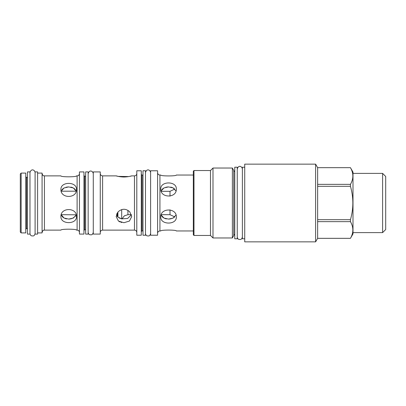 <?xml version="1.0" encoding="UTF-8"?>
<svg xmlns="http://www.w3.org/2000/svg" width="406" height="406" viewBox="0 0 406 406"><rect width="100%" height="100%" fill="white"/><g stroke="black" fill="none" stroke-linecap="round" stroke-linejoin="round"><path stroke-width="0.61" d="M244.727 167.231L242.382 167.231L242.382 238.769L244.727 238.769M244.727 164.141L244.727 241.859L315.609 241.859L315.609 164.141L244.727 164.141M315.609 164.141L317.639 167.658L317.639 238.342L315.609 241.859M352.997 172.093L350.439 167.673C353.646 173.235 353.646 178.797 350.439 184.36L350.439 186.313C353.646 197.438 353.646 208.562 350.439 219.687L350.439 221.64C353.646 227.203 353.646 232.765 350.439 238.327L352.997 233.907L352.997 172.093M317.639 167.673L350.439 167.673M317.639 184.36L350.439 184.36M382.609 173.387L382.609 232.613L385.7 229.522L385.7 176.478L382.609 173.387L352.997 173.387M382.609 232.613L352.997 232.613M317.639 238.327L350.439 238.327M317.639 221.64L350.439 221.64M317.639 219.687L350.439 219.687M317.639 186.313L350.439 186.313M237.246 167.206L237.246 238.794L234.754 238.794L234.754 167.206L237.246 167.206M234.754 171.54A1.396 1.396 0 0 1 233.76 170.424L233.76 235.576A1.396 1.396 0 0 1 234.754 234.46M233.76 235.576L232.374 237.972L212.993 237.972L210.475 235.455L193.977 235.455L193.977 170.545L210.475 170.545L210.475 235.455M233.76 170.424L232.374 168.028L232.374 237.972M232.374 168.028L212.993 168.028L212.993 237.972M212.993 168.028L210.475 170.545M193.977 170.545L193.327 171.195L193.327 234.805L193.977 235.455M193.327 175.032L176.331 175.032C176.793 176.229 160.314 176.229 160.776 175.032L159.928 175.032L159.928 230.968L160.776 230.968C160.314 229.771 176.793 229.771 176.331 230.968L193.327 230.968M160.776 189.018C160.314 180.924 176.798 180.924 176.331 189.018C176.793 198.306 160.314 198.301 160.776 189.018M176.001 190.998L173.144 187.932L168.556 186.912L163.963 187.932L161.106 190.998L161.218 191.312L169.997 191.312L169.997 196.164M160.776 216.982C160.314 207.694 176.793 207.699 176.331 216.982C176.798 225.076 160.314 225.076 160.776 216.982M169.997 209.836L169.997 214.688L161.218 214.688L161.106 215.002L163.963 218.068L168.556 219.088L173.144 218.068L176.001 215.002M157.589 235.226L157.589 170.774L150.606 170.774L150.606 235.226L157.589 235.226M150.606 175.133L150.606 231.364M145.475 170.748L145.475 235.252L142.983 235.252L142.983 170.748L145.475 170.748M141.288 235.226L141.288 170.774L136.802 170.774L136.802 235.226L141.288 235.226M129.59 176.412L129.742 176.382C134.335 175.027 130.346 176.823 123.937 177.021C117.532 176.823 113.543 175.027 118.136 176.382L128.783 176.574M131.717 175.879L134.457 175.879L134.457 230.121L102.601 230.121L102.601 175.879L116.162 175.879L117.552 176.245M118.136 211.825C122.003 208.425 125.87 208.425 129.742 211.825L131.717 216.56L129.438 221.042L123.937 222.727L118.44 221.042L116.162 216.56L118.136 211.825M119.105 221.488L119.948 221.925M120.876 222.27L121.693 222.488M100.262 171.921L100.262 234.079L93.278 234.079L93.278 171.921L100.262 171.921M93.278 175.783L93.278 229.72M88.148 171.895L88.148 234.105L85.651 234.105L85.651 171.895L88.148 171.895M83.961 171.921L83.961 234.079L79.449 234.079L79.449 171.921L83.961 171.921M77.104 230.121L77.104 175.879L76.48 175.879C76.942 177.117 60.464 177.117 60.925 175.879L44.427 175.879L44.427 230.121L60.925 230.121C60.464 228.882 76.942 228.882 76.48 230.121L77.104 230.121C78.525 230.258 79.307 231.039 79.449 232.46M60.925 189.44C60.464 181.37 76.947 181.37 76.48 189.44C76.942 198.747 60.464 198.747 60.925 189.44M61.184 191.201L76.221 191.201L73.405 187.988L68.705 186.912L64.006 187.988L61.184 191.201M60.925 216.56C60.464 207.253 76.942 207.253 76.48 216.56C76.947 224.63 60.464 224.63 60.925 216.56M76.221 214.799L61.22 214.688L64.006 218.012L68.705 219.088L73.405 218.012L76.105 215.124M37.596 173.088L42.082 173.088L42.082 232.912L37.596 232.912M37.596 171.895L37.596 234.105L35.104 234.105L35.104 171.895L37.596 171.895M25.781 173.088L25.781 232.912L21.148 232.912L21.148 173.088L25.781 173.088M21.148 173.088L20.3 173.935L20.3 232.065L21.148 232.912M75.719 215.896L72.572 218.392M71.36 218.778L70.811 218.895M70.02 219.012L69.467 219.062M66.609 218.9L66.021 218.768M65.757 218.702L64.828 218.392M63.6 217.773L62.346 216.758M62.331 216.743L61.184 214.799M61.844 189.866L62.093 189.531M62.544 189.039L64.341 187.821M65.955 187.247L66.609 187.1M67.391 186.983L67.98 186.933M70.811 187.105L71.36 187.222M71.684 187.308L72.628 187.628M73.562 188.079L74.349 188.597M74.922 189.1L76.221 191.201M116.71 215.515L117.907 217.083L121.693 218.87L127.636 218.458L131.458 214.799M116.71 213.998L116.71 215.525M121.693 209.587L121.693 218.88M117.907 212.084L117.907 217.083M121.693 218.87L119.07 217.91M169.997 214.688L174.768 216.905L172.418 218.392M171.205 218.778L170.662 218.895M169.87 219.012L169.312 219.062M166.46 218.9L165.871 218.768M165.607 218.702L164.679 218.392M163.445 217.773L162.197 216.758M162.182 216.743L161.106 215.002M161.695 189.866L161.943 189.531M162.395 189.039L164.191 187.821M165.805 187.247L166.46 187.1M167.236 186.983L167.83 186.933M170.662 187.105L171.205 187.222M171.535 187.308L172.479 187.628M173.413 188.079L174.199 188.597M29.973 171.895L29.973 234.105L27.476 234.105L27.476 171.895L29.973 171.895M142.983 175.133L142.034 175.133L142.034 230.867L142.983 230.867M85.651 176.28L84.707 176.28L84.707 229.72L85.651 229.72M27.476 177.452L26.532 177.452L26.532 228.548L27.476 228.548M131.422 214.688L127.926 214.688L127.926 210.359M117.06 216.109L117.06 213.297M117.557 216.733L117.557 212.526M317.639 167.658L350.439 167.658M317.639 238.342L350.439 238.342M159.928 230.968C158.507 231.105 157.726 231.887 157.589 233.308M142.034 230.867L141.288 231.613M134.457 175.879C135.878 175.742 136.66 174.961 136.802 173.54M134.457 230.121C135.878 230.258 136.66 231.039 136.802 232.46M102.601 230.121C101.18 230.258 100.399 231.039 100.262 232.46M84.707 229.72L83.961 230.466M77.104 175.879C78.525 175.742 79.307 174.961 79.449 173.54M44.427 230.121C43.741 230.567 43.209 229.248 42.082 232.46M26.532 228.548L25.781 229.294M26.532 177.452L25.781 176.706M44.427 175.879C43.741 175.433 43.209 176.752 42.082 173.54M84.707 176.28L83.961 175.534M102.601 175.879C101.18 175.742 100.399 174.961 100.262 173.54M169.997 191.312L174.768 189.094M127.926 214.688L124.292 215.86L122.023 218.93M142.034 175.133L141.288 174.387M159.928 175.032C158.507 174.895 157.726 174.113 157.589 172.692M237.246 236.972C237.464 238.429 238.078 239.251 239.093 239.438C240.311 239.393 241.565 240.164 242.382 236.972M242.382 169.028C242.088 166.374 238.54 164.613 237.246 169.028M88.148 232.288C88.361 233.744 88.975 234.566 89.99 234.754C91.213 234.704 92.461 235.48 93.278 232.288M93.278 173.712C92.984 171.058 89.442 169.302 88.148 173.712M145.475 233.435C145.688 234.891 146.302 235.713 147.317 235.896C148.54 235.85 149.789 236.627 150.606 233.435M150.606 172.565C150.311 169.911 146.769 168.155 145.475 172.565M29.973 233.435C30.186 234.891 30.8 235.713 31.815 235.896C33.033 235.85 34.287 236.627 35.104 233.435M35.104 172.565C34.809 169.911 31.262 168.155 29.973 172.565"/></g></svg>
